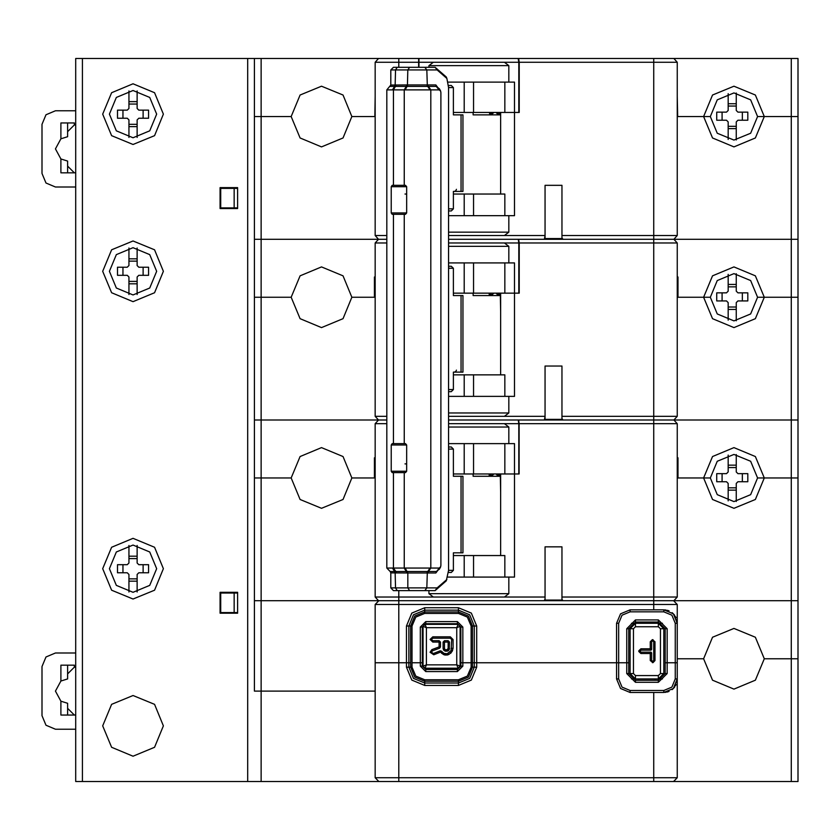 <?xml version="1.0" encoding="UTF-8"?>
<svg xmlns="http://www.w3.org/2000/svg" width="840" height="840" viewBox="0 0 840 840"><rect width="100%" height="100%" fill="white"/><g stroke="black" fill="none" stroke-linecap="round" stroke-linejoin="round"><path stroke-width="1.26" d="M418.992 67.295L418.992 62.234L518.794 62.234L518.794 112.476L514.531 112.476L519.183 112.476L519.183 62.234L518.585 58.527L798 58.527L798 116.519L791.259 116.519L798 116.519L798 239.264L791.259 239.264L798 239.264L798 297.255L791.259 297.255L798 297.255L798 420L791.259 420L798 420L798 478.002L791.259 478.002L798 478.002L798 600.736L791.259 600.736L798 600.736L798 658.739L791.259 658.739L798 658.739L798 781.473L261.177 781.473L261.177 691.11L254.436 691.11L375.155 691.11L261.177 691.11L261.177 600.736L254.436 600.736L562.937 600.736L561.96 599.256L561.96 546.788L545.097 546.788L561.96 546.788M673.575 781.473L677.282 777.767L398.758 777.767L398.758 662.781L375.155 662.781L408.849 662.781L398.758 662.781L398.758 604.443L677.282 604.443L677.282 623.332L675.255 623.332L675.255 662.781L677.282 662.781L665.144 662.781L667.17 662.781L667.17 673.575L658.403 682.343L635.471 682.343L626.703 673.575L626.703 662.781L616.591 662.781L618.607 662.781L618.607 623.332L621.968 615.226L630.074 611.867L663.8 611.867L671.905 615.226L675.255 623.332M412.072 662.781L420.336 662.781L420.336 627.039L425.733 621.642L457.433 621.642L462.83 627.039L462.83 662.781L472.521 662.781L460.803 662.781L462.83 662.781L462.83 666.151L457.433 671.549L425.733 671.549L420.336 666.151L420.336 662.781L422.363 662.781L412.072 662.781L412.072 667.17L410.644 667.17L414.761 677.124L424.725 681.25L458.441 681.25L468.394 677.124L472.521 667.17L472.521 662.781L476.7 662.781L472.521 662.781L472.521 626.031L468.394 616.077L458.441 611.95L424.725 611.95L414.761 616.077L410.644 626.031L410.644 662.781L408.849 662.781L410.644 662.781L410.644 667.17L408.849 667.17L413.501 678.395L424.725 683.036L458.441 683.036L469.665 678.395L474.317 667.17L474.317 626.031L469.665 614.807L458.441 610.155L424.725 610.155L413.501 614.807L408.849 626.031L408.849 667.17L406.466 667.17L411.81 680.075L424.725 685.419L424.725 679.812L458.441 679.812L458.441 685.419L471.345 680.075L476.7 667.17L471.093 667.17L471.093 626.031L476.7 626.031L471.345 613.116L458.441 607.772L458.441 613.379L424.725 613.379L424.725 607.772L411.81 613.116L406.466 626.031L412.072 626.031L412.072 662.781M398.758 781.473L398.758 777.767L375.155 777.767L375.155 604.443L398.758 604.443L398.758 590.625M441.683 653.352L442.082 651.788L444.15 653.404L447.163 653.699L451.08 650.633L451.7 639.513L450.345 638.169L432.81 638.169L431.466 639.429L432.81 640.7L439.152 640.7L440.507 642.044L440.507 646.926L439.625 648.186L432.338 650.905L431.466 652.228L433.293 653.478L440.233 650.822L441.913 651.473L440.717 652.082L441.683 653.352L445.452 655.116L449.221 654.297L452.151 651.462L453.044 648.144L453.044 639.513L450.345 636.815L432.81 636.815L430.122 639.429L432.81 642.044L439.152 642.044L439.152 646.926L431.876 649.646L430.112 652.228L433.776 654.738L440.717 652.082L440.233 650.822L442.082 651.788L440.885 652.407M439.625 648.186L439.152 646.926L440.507 646.926L439.625 648.186M440.507 642.044L439.152 642.044L439.152 640.7L440.507 642.044M448.193 640.7L448.193 642.044L444.433 642.044L444.433 648.48L445.095 649.625L446.744 649.887L448.193 648.48L448.193 642.044L449.547 642.044L448.193 640.7L444.433 640.7L443.09 642.044L443.09 648.48L444.15 650.591L447.163 651.168L449.221 649.667L449.547 642.044M443.09 642.044L444.433 642.044L444.433 640.7M261.177 781.473L75.716 781.473L75.716 58.527L518.207 58.527L518.794 62.234M261.177 58.527L261.177 116.519L254.436 116.519L291.186 116.519L300.08 95.067L321.542 86.173L342.993 95.067L351.887 116.519L342.993 137.981L321.542 146.874L300.08 137.981L291.186 116.519L300.08 137.981L321.542 146.874L342.993 137.981L351.887 116.519L342.993 95.067L321.542 86.173L300.08 95.067L291.186 116.519L261.177 116.519L261.177 239.264L254.436 239.264L386.81 239.264L261.177 239.264L261.177 297.255L254.436 297.255L291.186 297.255L300.08 275.804L321.542 266.91L342.993 275.804L351.887 297.255L342.993 318.717L321.542 327.611L300.08 318.717L291.186 297.255L300.08 318.717L321.542 327.611L342.993 318.717L351.887 297.255L342.993 275.804L321.542 266.91L300.08 275.804L291.186 297.255L261.177 297.255L261.177 420L254.436 420L386.81 420L261.177 420L261.177 478.002L254.436 478.002L291.186 478.002L300.08 456.54L321.542 447.647L342.993 456.54L351.887 478.002L342.993 499.454L321.542 508.347L300.08 499.454L291.186 478.002L300.08 499.454L321.542 508.347L342.993 499.454L351.887 478.002L342.993 456.54L321.542 447.647L300.08 456.54L291.186 478.002L261.177 478.002L261.177 600.736L378.525 600.736L375.155 597.03L504.473 597.03L508.841 593.659L428.946 593.659L428.946 590.625M504.473 62.234L508.841 65.604L508.841 82.131L447.962 82.131M508.841 82.131L514.531 82.131L514.531 112.476L453.348 112.476M508.841 65.604L428.946 65.604L433.314 62.234M500.588 114.839L473.12 114.839L473.12 112.476M448.518 87.581L453.348 87.581L453.348 114.839L462.956 114.839L462.956 191.384L453.348 191.384L453.348 208.856L448.518 208.856M453.348 194.072L504.83 194.072L504.83 215.66M448.518 215.66L508.841 215.66L508.841 232.176L504.473 235.557L448.518 235.557M448.518 232.176L508.841 232.176M519.183 62.234L677.282 62.234L677.282 235.557L561.96 235.557L561.96 185.315L545.097 185.315L561.96 185.315M561.96 239.264L561.96 235.557L561.96 237.773L562.937 239.264L653.678 239.264L518.585 239.264L519.183 242.97L677.282 242.97L673.911 239.264L791.259 239.264L653.678 239.264L673.911 239.264L677.282 235.557M386.81 416.294L375.155 416.294L375.155 242.97L378.525 239.264L375.155 235.557L386.81 235.557M375.155 235.557L375.155 62.234L398.758 62.234L398.758 67.295M448.518 242.97L504.473 242.97L508.841 246.341L508.841 262.868L448.518 262.868M504.473 242.97L518.826 242.97L518.826 293.213L453.348 293.213M508.841 246.341L448.518 246.341M500.356 295.575L473.12 295.575L473.12 293.213M448.518 268.317L453.348 268.317L453.348 295.575L462.956 295.575L462.956 372.12L453.348 372.12L453.348 389.592L448.518 389.592M453.348 374.819L504.83 374.819L504.83 396.396M448.518 396.396L508.841 396.396L508.841 412.923L504.473 416.294L448.518 416.294M448.518 412.923L508.841 412.923M677.282 242.97L677.282 416.294L561.96 416.294L561.96 366.051L545.097 366.051L561.96 366.051M561.96 420L561.96 416.294L561.96 418.519L562.937 420L653.678 420L518.553 420L519.152 423.707L677.282 423.707L673.911 420L791.259 420L653.678 420L673.911 420L677.282 416.294M375.155 242.97L386.81 242.97M448.518 423.707L504.473 423.707L508.841 427.077L508.841 443.604L448.518 443.604M504.473 423.707L518.826 423.707L518.826 473.949L453.348 473.949M508.841 427.077L448.518 427.077M500.356 476.312L473.12 476.312L473.12 473.949M448.518 449.064L453.348 449.064L453.348 476.312L462.956 476.312L462.956 552.856L453.348 552.856L453.348 570.328L448.518 570.328M653.678 609.84L653.678 597.03L677.282 597.03L673.911 600.736L791.259 600.736L562.937 600.736M453.348 555.555L504.83 555.555L504.83 577.133M447.636 577.133L508.841 577.133L508.841 593.659M375.155 597.03L375.155 423.707L386.81 423.707M446.849 579.516L437.126 587.926L390.779 587.926L393.477 590.625L435.078 590.625L446.292 580.913L448.518 570.392L448.518 87.517L446.849 78.404L437.126 69.983L390.779 69.983L390.779 85.008L386.81 89.859L439.142 89.88L440.528 90.92L440.895 92.579L440.895 565.331L440.528 566.99L439.142 568.029L386.81 568.05L386.81 89.859M391.282 444.948L392.196 443.604L405.531 443.604L406.665 444.948L391.282 444.948L391.282 471.251L392.196 472.605L393.435 472.605L393.414 568.029L395.84 571.473L436.306 571.473L439.457 569.111L440.528 566.99M406.665 444.948L406.665 471.251L405.531 472.605L393.435 472.605M409.574 590.625L407.82 587.926L407.82 572.953L427.476 572.964L430.826 568.029L430.826 89.88L427.969 86.436L390.201 86.425M440.706 91.34L435.813 84.945L407.064 84.945L404.197 89.88L404.197 185.315L405.531 185.315L406.665 186.659L391.282 186.659L391.282 212.961L392.196 214.305L393.435 214.305L393.435 443.604M406.665 186.659L406.665 212.961L405.531 214.305L393.435 214.305M446.849 78.404L446.292 76.996L435.078 67.295L393.477 67.295L390.779 69.983M391.282 186.659L392.196 185.315L404.197 185.315M618.607 678.972L621.968 687.078L630.074 690.438L663.8 690.438L671.905 687.078L675.255 678.972L675.255 662.781L667.17 662.781L667.17 628.73L658.403 619.962L635.471 619.962L626.703 628.73L626.703 662.781L628.73 662.781L618.607 662.781L618.607 678.972L616.591 678.972L616.591 662.781L476.7 662.781L616.591 662.781L616.591 623.332L618.607 623.332M630.074 611.867L630.074 609.84L620.54 613.799L616.591 623.332L620.54 613.799L630.074 609.84L663.8 609.84L663.8 611.867M432.81 640.7L432.81 642.044M430.122 639.429L431.466 639.429L432.81 638.169L432.81 636.815M453.044 639.513L451.7 639.513L450.345 638.169L450.345 636.815M452.991 648.69L451.668 648.417L453.044 648.144M452.151 651.462L451.08 650.633L452.655 650.36M450.618 653.279L449.82 652.187L451.164 652.743M448.466 654.696L448.046 653.404L449.221 654.297M446.744 655.116L446.744 653.762L447.584 654.98M444.612 654.98L445.452 653.762L445.452 655.116M442.974 654.297L444.15 653.404L443.741 654.696M430.112 652.228L433.293 653.478L433.776 654.738M431.876 649.646L432.338 650.905L431.466 652.166L430.112 652.166M445.463 651.168L445.882 649.887L445.882 651.231M447.163 651.168L446.744 649.887L446.744 651.231M448.476 650.591L447.531 649.625L447.951 650.905M449.221 649.667L447.941 649.236L448.886 650.192M449.547 648.48L448.193 648.48L449.474 648.921M443.163 648.921L444.433 648.48L443.09 648.48M443.751 650.192L444.696 649.236L443.415 649.667M444.675 650.905L445.095 649.625L444.15 650.591M635.471 626.703L633.444 628.73L633.444 673.575L635.471 675.601L658.403 675.601L660.419 673.575L660.419 628.73L658.403 626.703L635.471 626.703L635.471 623.332L630.074 628.73L630.074 673.575L635.471 678.972L658.403 678.972L663.8 673.575L663.8 628.73L658.403 623.332L631.428 623.332M633.444 628.73L630.074 628.73M633.444 673.575L630.074 673.575M635.471 675.601L635.471 678.972L631.428 678.972M658.403 675.601L658.403 678.972L662.445 678.972M660.419 673.575L663.8 673.575M660.419 628.73L663.8 628.73M658.403 626.703L658.403 623.332L662.445 623.332M650.307 641.707L652.333 639.681L655.032 641.707L655.032 660.587L653.005 662.613L650.307 660.587L651.651 660.587L651.651 652.837L650.979 652.166L651.651 652.837L650.307 653.51L640.868 653.51L640.196 651.483L640.868 650.139L650.979 650.139L651.651 649.467L650.979 650.139L650.307 648.784L650.307 641.707L653.005 641.036L653.678 641.707L653.678 660.587L653.005 661.269L651.651 660.587M640.868 653.51L638.841 651.483L640.196 651.483M638.841 651.483L638.841 650.811L640.196 650.811M638.841 650.811L640.868 648.784L640.868 650.139M652.333 639.681L652.333 641.036M653.005 639.681L653.005 641.036M655.032 641.707L653.678 641.707M655.032 660.587L653.678 660.587M653.005 662.613L653.005 661.269M652.333 662.613L652.333 661.269M675.255 678.972L677.282 678.972L677.282 604.443L673.575 600.736M630.074 690.438L630.074 692.454L663.8 692.454L673.333 688.506L677.282 678.972L677.282 777.767M663.8 690.438L663.8 692.454M492.503 114.839L492.503 113.82L489.615 113.82L491.379 112.476M500.588 113.82L498.236 113.82L497.532 112.497M492.503 295.575L492.503 294.567L489.216 294.567L491.022 293.213M498.887 293.213L500.356 294.567L498.803 294.567L498.141 293.255M492.503 476.312L492.503 475.304L489.216 475.304L491.022 473.949M498.887 473.949L500.356 475.304L498.803 475.304L498.141 473.991M703.584 658.739L712.477 637.276L733.929 628.394L755.391 637.276L764.284 658.739L755.391 680.2L733.929 689.083L712.477 680.2L703.584 658.739L712.477 680.2L733.929 689.083L755.391 680.2L764.284 658.739L755.391 637.276L733.929 628.394L712.477 637.276L703.584 658.739L677.282 658.739L703.584 658.739M133.046 756.189L111.584 747.296L102.701 725.844L111.584 704.382L133.046 695.489L154.508 704.382L163.391 725.844L154.508 747.296L133.046 756.189M133.046 538.356L154.508 547.25L163.391 568.701L154.508 590.163L133.046 599.057L111.584 590.163L102.701 568.701L111.584 547.25L133.046 538.356M133.046 83.811L154.508 92.705L163.391 114.156L154.508 135.618L133.046 144.512L111.584 135.618L102.701 114.156L111.584 92.705L133.046 83.811M133.046 240.944L154.508 249.837L163.391 271.299L154.508 292.75L133.046 301.644L111.584 292.75L102.701 271.299L111.584 249.837L133.046 240.944M133.046 545.097L149.73 552.017L156.65 568.701L149.73 585.396L133.046 592.305L116.351 585.396L109.442 568.701L116.351 552.017L133.046 545.097M133.046 90.552L149.73 97.472L156.65 114.156L149.73 130.851L133.046 137.76L116.351 130.851L109.442 114.156L116.351 97.472L133.046 90.552M133.046 247.695L149.73 254.604L156.65 271.299L149.73 287.983L133.046 294.903L116.351 287.983L109.442 271.299L116.351 254.604L133.046 247.695M163.391 725.844L154.508 704.382L133.046 695.489L111.584 704.382L102.701 725.844L111.584 747.296L133.046 756.189L154.508 747.296L163.391 725.844M757.533 116.519L750.624 99.834L733.929 92.915L717.245 99.834L710.325 116.519L717.245 133.214L733.929 140.123L750.624 133.214L757.533 116.519L764.284 116.519L755.391 137.981L733.929 146.874L712.477 137.981L703.584 116.519L712.477 95.067L733.929 86.173L755.391 95.067L764.284 116.519L757.533 116.519M677.282 277.032L677.953 277.032L677.953 297.255L703.584 297.255L712.477 275.804L733.929 266.91L755.391 275.804L764.284 297.255L755.391 318.717L733.929 327.611L712.477 318.717L703.584 297.255L677.282 297.255M757.533 297.255L750.624 280.57L733.929 273.651L717.245 280.57L710.325 297.255L717.245 313.95L733.929 320.859L750.624 313.95L757.533 297.255L791.259 297.255L757.533 297.255M677.282 457.769L677.953 457.769L677.953 478.002L703.584 478.002L712.477 456.54L733.929 447.647L755.391 456.54L764.284 478.002L755.391 499.454L733.929 508.347L712.477 499.454L703.584 478.002L710.325 478.002L717.245 494.687L733.929 501.606L750.624 494.687L757.533 478.002L750.624 461.307L733.929 454.398L717.245 461.307L710.325 478.002L677.282 478.002M663.8 609.84L673.333 613.799L677.282 623.332L673.333 613.799L663.8 609.84M616.591 678.972L620.54 688.506L630.074 692.454M75.716 653.005L55.493 653.005L45.948 656.953L42 666.488L42 715.722L45.948 725.256L55.493 729.215L75.716 729.215M67.63 715.05L67.63 708.309L74.371 715.05L60.879 715.05L60.879 701.2L55.493 691.11L60.879 681.02L60.879 665.144L74.371 665.144L74.371 667.17L67.63 673.911L67.63 665.144M75.716 110.786L55.493 110.786L45.948 114.744L42 124.278L42 173.513L45.948 183.047L55.493 186.995L75.716 186.995M67.63 172.83L67.63 166.089L74.371 172.83L60.879 172.83L60.879 158.981L55.493 148.89L60.879 138.799L60.879 122.924L74.371 122.924L74.371 124.95L67.63 131.691L67.63 122.924M424.725 613.379L415.779 617.085L412.072 626.031M471.093 626.031L467.387 617.085L458.441 613.379M458.441 679.812L467.387 676.116L471.093 667.17M412.072 667.17L415.779 676.116L424.725 679.812M456.414 189.357L455.837 190.775L454.398 191.384M456.414 370.094L455.837 371.511L454.398 372.12M791.259 781.473L791.259 658.739L764.284 658.739L791.259 658.739L791.259 478.002L764.284 478.002L791.259 478.002L791.259 116.519L764.284 116.519L791.259 116.519L791.259 58.527M425.733 623.669L457.433 623.669L460.803 627.039L460.803 666.151L457.433 669.522L425.733 669.522L422.363 666.151L422.363 627.039L425.733 623.669L425.733 621.642M665.144 628.73L665.144 673.575L658.403 680.316L635.471 680.316L628.73 673.575L628.73 628.73L635.471 621.978L658.403 621.978L665.144 628.73L667.17 628.73M378.861 600.736L375.155 604.443M254.436 691.11L254.436 58.527L254.436 691.11M655.032 680.316L655.032 678.972M638.841 680.316L638.841 678.972M664.828 609.882L665.868 610.008M666.928 610.207L667.695 610.418M667.978 610.512L669.018 610.9M672.063 612.675L673.008 613.484M673.9 614.397L674.72 615.426M675.454 616.56L676.085 617.778M676.736 619.51L676.977 620.456M677.208 621.884L677.282 623.332M450.009 624.341L450.009 623.669M433.146 624.341L433.146 623.669M437.535 668.178L437.535 669.522M425.061 624.341L423.034 626.367L426.405 627.711L425.061 624.341L458.105 624.341L456.75 627.711L460.131 626.367L460.131 666.151L456.75 664.808L458.105 668.178L425.061 668.178L426.405 664.808L423.034 666.151L423.034 626.367L425.061 624.341L423.707 624.341M423.034 658.067L422.363 658.067M640.868 652.166L650.979 652.166L650.307 653.51L650.307 660.587M651.651 641.707L651.651 649.467L650.307 648.784L640.868 648.784M378.861 781.473L375.155 777.767M677.282 678.972L677.208 680.421M676.977 681.839L676.736 682.773M676.085 684.516L675.454 685.745M674.72 686.879L673.9 687.908M673.008 688.821L672.063 689.619M669.018 691.404L667.978 691.793M667.926 691.803L666.928 692.087M665.879 692.297L664.828 692.412M237.573 592.305L220.038 592.305L220.038 613.211L237.573 613.211L237.573 592.305M237.573 187.666L220.038 187.666L220.038 208.572L237.573 208.572L237.573 187.666M220.038 188.349L220.721 188.349L220.721 207.9L220.038 207.9M220.038 612.538L220.721 612.538L220.721 592.988L220.038 592.988M220.721 188.349L234.203 188.349L234.203 207.9L220.721 207.9M234.203 207.9L237.573 207.9L237.573 208.572M237.573 188.349L234.203 188.349M237.573 592.988L234.203 592.988L234.203 612.538L237.573 612.538M220.721 592.988L234.203 592.988M234.203 612.538L220.721 612.538M128.993 137.413L128.993 119.889L127.312 118.209L117.537 118.209L117.537 110.114L127.312 110.114L128.993 108.423L128.993 90.909M137.088 90.909L137.088 108.423L138.778 110.114L148.554 110.114L148.554 118.209L138.778 118.209L137.088 119.889L137.088 137.413M122.924 110.114L122.924 118.209M128.993 104.045L137.088 104.045M143.157 118.209L143.157 110.114M128.993 124.278L137.088 124.278M128.993 126.641L137.088 126.641M128.993 101.682L137.088 101.682M128.993 294.546L128.993 277.032L127.312 275.342L117.537 275.342L117.537 267.246L127.312 267.246L128.993 265.566L128.993 248.042M137.088 248.042L137.088 265.566L138.778 267.246L148.554 267.246L148.554 275.342L138.778 275.342L137.088 277.032L137.088 294.546M122.924 267.246L122.924 275.342M128.993 261.177L137.088 261.177M143.157 275.342L143.157 267.246M128.993 281.411L137.088 281.411M128.993 283.773L137.088 283.773M128.993 258.815L137.088 258.815M128.993 591.958L128.993 574.434L127.312 572.754L117.537 572.754L117.537 564.659L127.312 564.659L128.993 562.968L128.993 545.454M137.088 545.454L137.088 562.968L138.778 564.659L148.554 564.659L148.554 572.754L138.778 572.754L137.088 574.434L137.088 591.958M122.924 564.659L122.924 572.754M128.993 558.59L137.088 558.59M143.157 572.754L143.157 564.659M128.993 578.823L137.088 578.823M128.993 581.186L137.088 581.186M128.993 556.227L137.088 556.227M74.371 715.05L75.716 714.913M75.716 667.307L74.371 667.17M67.63 708.309L67.63 703.248L60.879 701.2M60.879 681.02L67.63 678.972L67.63 673.911M74.371 172.83L75.716 172.694M75.716 125.087L74.371 124.95M67.63 166.089L67.63 161.028L60.879 158.981M60.879 138.799L67.63 136.752L67.63 131.691M677.282 96.285L677.618 116.519L703.584 116.519L677.282 116.519M710.325 116.519L703.584 116.519L710.325 116.519M375.155 116.519L351.887 116.519L374.819 116.519L375.155 96.285M418.992 62.234L418.992 58.527M428.946 65.604L428.946 67.295M508.841 215.66L514.531 215.66L514.531 112.476L504.83 112.476L504.83 82.131M464.226 82.131L464.226 112.476M473.56 82.131L473.56 112.476M498.257 114.839L496.094 112.476M448.434 85.502L451.29 85.502L453.348 87.581M453.348 208.856L451.29 210.934L448.518 210.934M498.236 113.82L497.332 112.476M499.286 112.476L500.588 113.19M728.196 139.419L728.196 121.916L726.516 120.225L716.73 120.225L716.73 112.14L726.516 112.14L728.196 110.45L728.196 93.629M736.292 93.041L736.292 110.45L737.982 112.14L747.758 112.14L747.758 120.225L737.982 120.225L736.292 121.916L736.292 140.007M722.127 112.14L722.127 120.225M728.196 106.071L736.292 106.071M742.361 120.225L742.361 112.14M728.196 126.305L736.292 126.305M728.196 128.656L736.292 128.656M728.196 103.709L736.292 103.709M464.226 215.66L464.226 194.072M473.56 215.66L473.56 194.072M504.473 235.557L545.097 235.557L545.097 185.315M418.604 67.295L418.604 62.234L398.758 62.234L398.758 58.527M673.911 58.527L677.282 62.234M500.588 194.072L500.588 112.476M418.604 62.234L418.604 58.527M518.826 242.97L518.228 239.264L448.518 239.264L544.131 239.264L545.097 237.773L545.097 235.557L544.572 238.591M545.097 239.264L545.097 238.591L562.496 238.591M375.155 62.234L378.525 58.527M375.155 297.255L351.887 297.255L374.483 297.255L374.483 277.032L375.155 277.032M710.325 297.255L703.584 297.255L710.325 297.255M508.841 262.868L514.531 262.868L514.531 396.396L508.841 396.396M519.183 242.97L519.183 293.213L504.83 293.213L504.83 262.868M464.226 262.868L464.226 293.213M473.56 262.868L473.56 293.213M498.257 295.575L496.094 293.213M448.518 266.238L451.29 266.238L453.348 268.317M453.348 389.592L451.29 391.671L448.518 391.671M498.803 294.567L497.858 293.213M500.356 294.567L500.588 311.419M728.196 320.156L728.196 302.652L726.516 300.972L716.73 300.972L716.73 292.877L726.516 292.877L728.196 291.186L728.196 274.365M736.292 273.777L736.292 291.186L737.982 292.877L747.758 292.877L747.758 300.972L737.982 300.972L736.292 302.652L736.292 320.744M722.127 292.877L722.127 300.972M728.196 286.808L736.292 286.808M742.361 300.972L742.361 292.877M728.196 307.041L736.292 307.041M728.196 309.404L736.292 309.404M728.196 284.445L736.292 284.445M464.226 396.396L464.226 374.819M473.56 396.396L473.56 374.819M504.473 416.294L545.097 416.294L545.097 366.051M500.588 374.819L500.588 293.213M518.826 423.707L518.228 420L448.518 420L544.131 420L545.097 418.519L545.097 416.294L544.572 419.328M375.155 416.294L378.525 420L375.155 423.707M545.097 420L545.097 419.328L562.496 419.328M375.155 478.002L351.887 478.002L374.483 478.002L374.483 457.769L375.155 457.769M764.284 478.002L757.533 478.002L764.284 478.002M508.841 443.604L514.531 443.604L514.531 473.949L504.83 473.949L504.83 443.604M464.226 443.604L464.226 473.949M473.56 443.604L473.56 473.949M498.257 476.312L496.094 473.949M448.518 446.975L451.29 446.975L453.348 449.064M453.348 570.328L451.29 572.418L448.434 572.418M498.803 475.304L497.858 473.949M500.356 475.304L500.588 492.156M728.196 500.892L728.196 483.389L726.516 481.709L716.73 481.709L716.73 473.613L726.516 473.613L728.196 471.933L728.196 455.102M736.292 454.514L736.292 471.933L737.982 473.613L747.758 473.613L747.758 481.709L737.982 481.709L736.292 483.389L736.292 501.48M722.127 473.613L722.127 481.709M728.196 467.544L736.292 467.544M742.361 481.709L742.361 473.613M728.196 487.778L736.292 487.778M728.196 490.14L736.292 490.14M728.196 465.181L736.292 465.181M519.152 423.707L519.152 473.949L514.531 473.949L514.531 577.133L508.841 577.133M473.56 577.133L473.56 555.555M500.588 555.555L500.588 473.949M464.226 577.133L464.226 555.555M433.314 597.03L428.946 593.659M653.678 58.527L653.678 597.03L561.96 597.03L561.96 600.065L544.572 600.065M504.473 597.03L545.097 597.03L545.097 546.788M677.282 597.03L677.282 423.707M545.097 600.736L545.097 597.03L545.097 599.256L544.131 600.736M561.96 600.736L562.496 600.065M424.778 590.625L426.836 587.926L427.329 571.473M407.064 84.945L390.779 85.008M409.574 67.295L407.82 69.983L407.39 86.436M424.778 67.295L426.836 69.983L427.329 86.436M427.476 84.945L430.826 89.88M390.779 587.926L390.779 572.912L407.82 572.953L407.39 571.473M407.064 572.964L404.197 568.029L404.197 472.605M397.257 590.625L395.514 587.926L395.105 571.473L395.861 571.473L396.27 572.964L393.435 568.029M390.779 572.912L390.201 571.484L395.105 571.473M397.257 67.295L395.514 69.983L395.105 86.436M393.414 89.88L396.281 84.945L393.435 89.88L393.435 185.315M420.336 627.039L422.363 627.039M462.83 627.039L460.803 627.039M658.403 619.962L658.403 621.978M635.471 619.962L635.471 621.978M626.703 628.73L628.73 628.73M406.466 626.031L406.466 667.17M476.7 667.17L476.7 626.031M458.441 607.772L424.725 607.772M457.433 621.642L457.433 623.669M426.405 627.711L456.75 627.711L456.75 664.808L426.405 664.808L426.405 627.711M458.105 624.341L460.131 626.367M460.131 666.151L458.105 668.178M423.034 666.151L425.061 668.178M653.678 781.473L653.678 692.454M424.725 685.419L458.441 685.419M626.703 673.575L628.73 673.575M462.83 666.151L460.803 666.151M420.336 666.151L422.363 666.151M425.733 671.549L425.733 669.522M457.433 671.549L457.433 669.522M667.17 673.575L665.144 673.575M658.403 682.343L658.403 680.316M635.471 682.343L635.471 680.316M247.695 58.527L247.695 781.473M82.467 781.473L82.467 58.527M461.087 114.839L461.087 191.384M404.985 194.072L406.665 194.072M489.615 113.82L489.615 112.476M461.087 295.575L461.087 372.12M489.216 294.567L489.216 293.213M461.087 476.312L461.087 552.856M406.665 463.838L404.985 463.838M489.216 475.304L489.216 473.949M404.197 214.305L404.197 443.604M437.126 69.983L435.078 67.295M427.476 572.964L435.813 572.964L440.706 566.57M427.487 572.964L430.815 568.029M435.813 572.964L439.142 568.029M426.794 572.953L429.933 568.029M437.126 587.926L435.078 590.625M407.043 84.945L404.219 89.88M407.862 84.956L405.237 89.88M426.794 84.956L429.933 89.88M427.487 84.945L427.98 86.436L436.306 86.436L439.142 89.88M435.813 84.945L436.306 86.436L439.457 88.798L440.528 90.92M407.862 572.953L405.237 568.029M407.043 572.964L404.219 568.029M395.472 572.953L392.459 568.029M395.472 84.956L392.459 89.88M406.665 212.961L391.282 212.961M406.665 471.251L391.282 471.251M232.859 208.572L232.859 207.9M232.859 188.349L232.859 187.666M492.503 113.82L493.846 112.476M491.935 112.476L491.935 113.82M492.503 294.567L493.846 293.213M492.503 475.304L493.846 473.949M390.201 571.484L386.81 568.05"/></g></svg>
